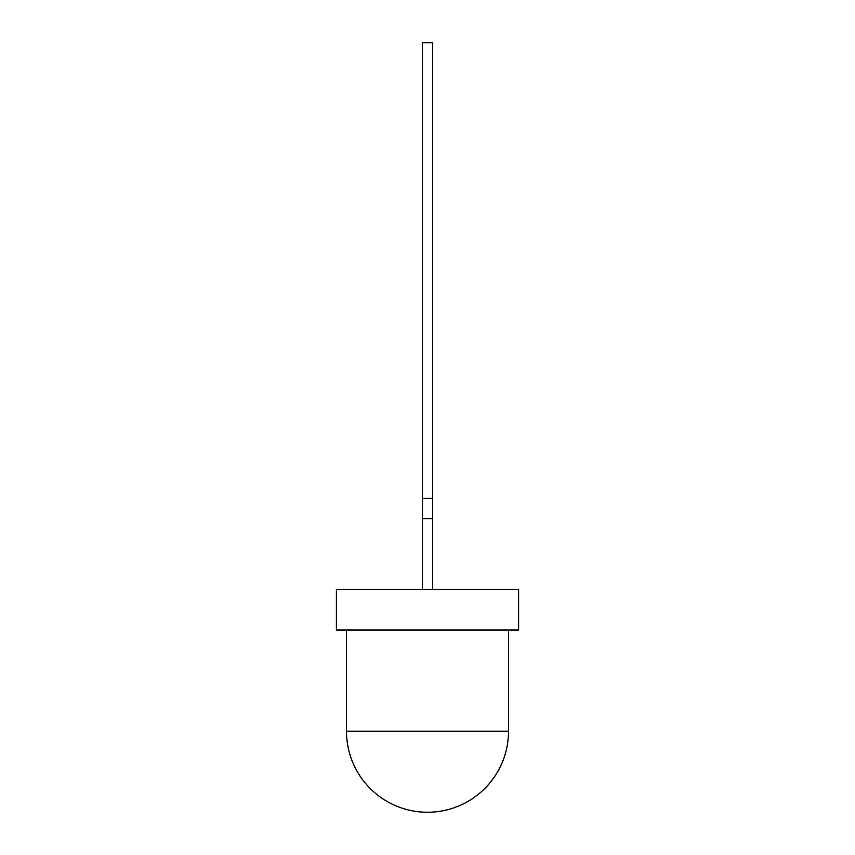 <?xml version="1.0" encoding="UTF-8"?>
<svg xmlns="http://www.w3.org/2000/svg" width="855" height="855" viewBox="0 0 855 855"><rect width="100%" height="100%" fill="white"/><g stroke="black" fill="none" stroke-linecap="round" stroke-linejoin="round"><path stroke-width="1.28" d="M346.499 629.996L346.499 731.249L508.501 731.249L508.501 629.996M518.622 629.996L336.378 629.996L336.378 589.501L518.622 589.501L518.622 629.996M432.566 42.75L422.434 42.75L422.434 498.38L432.566 498.38L432.566 42.75M432.566 589.501L432.566 518.622L422.434 518.622L422.434 498.38M432.566 518.622L432.566 498.38M422.434 589.501L422.434 518.622M346.499 731.249A81.001 81.001 0 0 0 427.5 812.25A81.001 81.001 0 0 0 508.501 731.249"/></g></svg>
